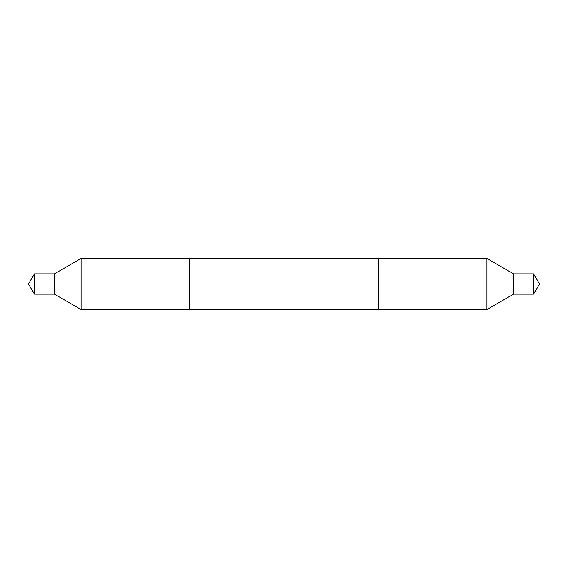 <?xml version="1.0" encoding="UTF-8"?>
<svg xmlns="http://www.w3.org/2000/svg" width="568" height="568" viewBox="0 0 568 568"><rect width="100%" height="100%" fill="white"/><g stroke="black" fill="none" stroke-linecap="round" stroke-linejoin="round"><path stroke-width="0.85" d="M34.492 273.861L34.492 294.139L28.4 284L34.492 273.861L54.372 273.861L54.372 294.139L81.075 309.56L189.179 309.56L189.179 258.44L81.075 258.44L81.075 309.56M54.372 273.861L81.075 258.44M34.492 294.139L54.372 294.139M486.925 258.44L513.628 273.861L533.508 273.861L539.6 284L533.508 294.139L513.628 294.139L486.925 309.56L378.82 309.56L378.82 258.44L486.925 258.44L486.925 309.56M533.508 273.861L533.508 294.139M513.628 273.861L513.628 294.139M378.615 258.44L378.615 309.56L189.385 309.56L189.385 258.44L378.82 258.646"/></g></svg>
